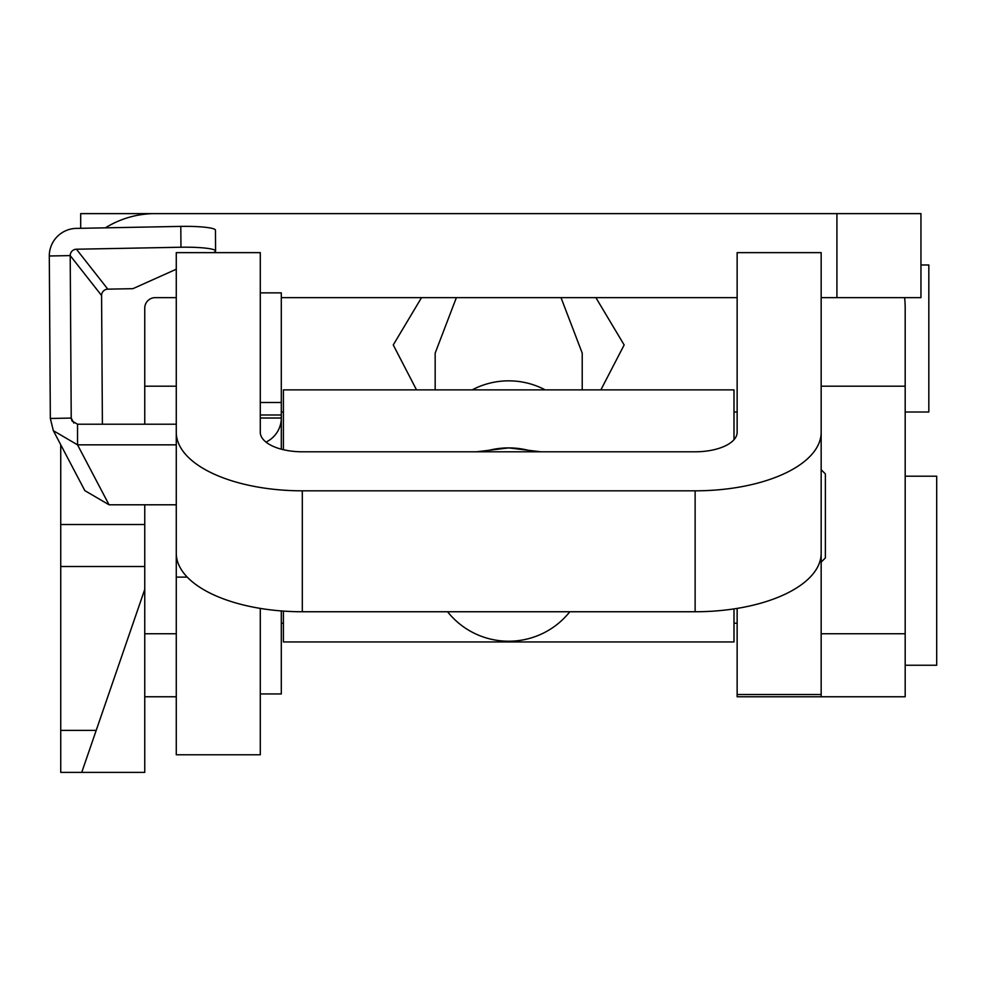 <?xml version="1.0" encoding="UTF-8"?>
<svg xmlns="http://www.w3.org/2000/svg" width="986" height="986" viewBox="0 0 986 986"><rect width="100%" height="100%" fill="white"/><g stroke="black" fill="none" stroke-linecap="round" stroke-linejoin="round"><path stroke-width="1.48" d="M176.272 696.757L144.757 696.757M81.739 772.383L144.757 772.383L144.757 589.369L81.739 772.383L60.738 772.383L60.738 444.76M60.738 524.515L144.757 524.515L144.757 504.795M144.757 424.214L144.757 308.15A10.501 10.501 0 0 1 155.27 297.636L176.272 297.636M144.757 524.515L144.757 589.369M737.146 608.399L737.146 694.514L821.165 694.514L821.165 386.192L905.185 386.192L905.185 696.757L821.165 696.757L821.165 633.739L905.185 633.739M904.606 297.636A94.533 94.533 0 0 1 905.185 308.15L905.185 386.192M144.757 386.192L176.272 386.192M836.917 213.617L836.917 297.636L920.949 297.636L920.949 213.617L80.692 213.617L80.692 228.308M836.917 297.636L821.165 297.636M737.146 297.636L281.306 297.636M155.27 213.617A94.533 94.533 0 0 0 105.403 227.84M176.272 432.299L176.272 252.638L260.292 252.638L260.292 432.299A42.016 19.51 0 0 0 302.308 451.798L695.13 451.798A42.016 19.51 0 0 0 737.146 432.299L737.146 252.638L821.165 252.638L821.165 432.299A126.035 58.519 0 0 1 695.13 490.818L302.308 490.818A126.035 58.519 0 0 1 176.272 432.299L176.272 754.783L260.292 754.783L260.292 608.399M821.165 432.299L821.165 553.232A126.035 58.519 180 0 1 695.13 611.751L302.308 611.751A126.035 58.519 180 0 1 176.272 553.232M821.165 694.514L821.165 696.757L737.146 696.757L737.146 694.514M905.185 665.254L936.7 665.254L936.7 476.201L905.185 476.201M533.599 451.798A80.877 80.223 180 0 0 508.702 447.903A80.877 80.223 180 0 0 483.793 451.798M821.165 562.131L825.368 557.928L825.368 473.896L821.165 469.706M283.401 449.715L283.401 389.877L733.991 389.877L733.991 439.707M733.991 608.892L733.991 641.948L283.401 641.948L283.401 611.086M476.497 451.798L508.702 447.903L540.895 451.798M260.292 693.947L281.306 693.947L281.306 610.926M260.292 414.995L281.306 414.995L281.306 449.185M260.292 402.498L281.306 402.498L281.306 414.995M260.292 292.867L281.306 292.867L281.306 402.498M260.292 418.027L281.306 418.027A27.312 26.807 0 0 1 265.998 442.11M176.272 424.214L77.537 424.214L77.537 444.846L109.052 504.795L176.272 504.795M176.272 444.846L77.537 444.846L53.343 430.685L50.335 418.471L49.3 255.99L70.203 255.596L101.583 295.529L102.396 424.214M109.052 504.795L84.845 490.634L53.343 430.685M73.864 423.093L71.226 418.076L50.335 418.471M101.583 295.529A6.298 6.224 141.8 0 1 107.819 289.157L76.427 249.224A6.298 6.224 -38.2 0 0 70.203 255.596L71.226 418.076L71.941 420.911L77.537 424.214M76.427 249.224L180.943 247.239A31.515 4.018 -0.4 0 1 215.577 251.023L215.453 230.182A31.515 4.018 -0.4 0 0 180.808 226.398L76.304 228.395A27.312 26.955 -38.2 0 0 49.3 255.99M176.272 269.227L132.9 288.676L107.819 289.157M215.577 251.023A31.515 4.018 -0.4 0 1 214.282 252.169L213.247 252.638M545.209 389.877A77.721 77.105 180 0 0 508.702 380.842A77.721 77.105 180 0 0 472.183 389.877M447.582 611.751A77.721 77.105 180 0 0 508.702 641.22A77.721 77.105 180 0 0 569.809 611.751M905.185 412.012L928.824 412.012L928.824 264.975L920.949 264.975M416.523 389.877L393.254 344.952L421.527 297.636M456.382 297.636L435.171 353.099L435.171 389.877M582.221 389.877L582.221 353.099L561.009 297.636M595.877 297.636L624.15 344.952L600.868 389.877M176.272 633.739L144.757 633.739M60.738 730.367L96.209 730.367M60.738 566.519L144.757 566.519M187.254 577.118L176.272 577.118M302.308 611.751L302.308 490.818M695.13 611.751L695.13 490.818M180.808 226.398L180.943 247.239M283.401 623.238L281.306 623.238M733.991 623.238L737.146 623.238M281.306 412.012L283.401 412.012M733.991 412.012L737.146 412.012"/></g></svg>
